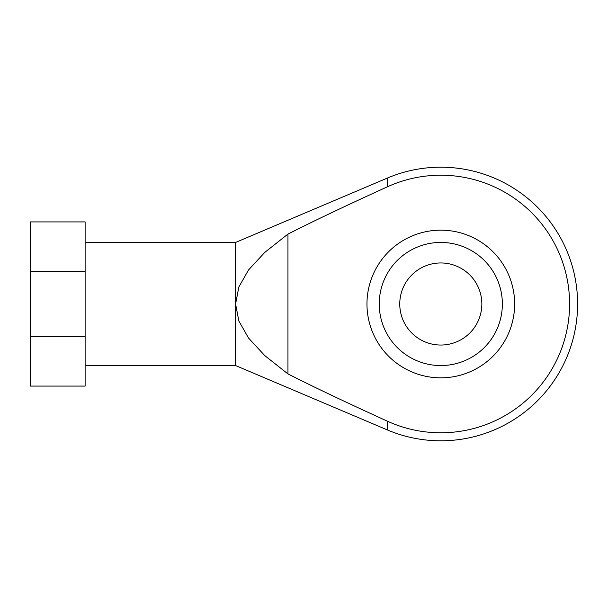 <?xml version="1.0" encoding="UTF-8"?>
<svg xmlns="http://www.w3.org/2000/svg" width="608" height="608" viewBox="0 0 608 608"><rect width="100%" height="100%" fill="white"/><g stroke="black" fill="none" stroke-linecap="round" stroke-linejoin="round"><path stroke-width="0.91" d="M502.36 304A61.56 61.56 0 0 1 440.8 365.56A61.56 61.56 0 0 1 379.24 304A61.56 61.56 0 0 1 440.8 242.44A61.56 61.56 0 0 1 502.36 304M481.84 304A41.04 41.04 0 0 1 440.8 345.04A41.04 41.04 0 0 1 399.76 304A41.04 41.04 0 0 1 440.8 262.96A41.04 41.04 0 0 1 481.84 304M287.949 373.912L287.949 234.088L264.746 252.434L248.512 269.967L238.838 287.044L235.6 304L238.838 320.956L248.512 338.033L264.746 355.566L287.949 373.912C312.588 386.452 345.739 402.215 387.38 421.184L387.38 429.94A136.8 136.8 0 0 0 577.6 304A136.8 136.8 0 0 0 387.38 178.06L235.6 242.44L85.12 242.44M387.38 421.184A128.79 128.79 0 0 0 569.59 304A128.79 128.79 0 0 0 387.38 186.816C345.739 205.785 312.588 221.548 287.949 234.088M85.12 365.56L235.6 365.56L387.38 429.94M514.634 304A73.834 73.834 0 0 1 440.8 377.834A73.834 73.834 0 0 1 366.966 304A73.834 73.834 0 0 1 440.8 230.166A73.834 73.834 0 0 1 514.634 304M85.12 271.198L85.12 221.92L30.4 221.92L30.4 271.198L85.12 271.198L85.12 386.08L30.4 386.08L30.4 271.198M85.12 336.802L30.4 336.802M235.6 242.44L235.6 365.56M387.38 178.06L387.38 186.816"/></g></svg>

